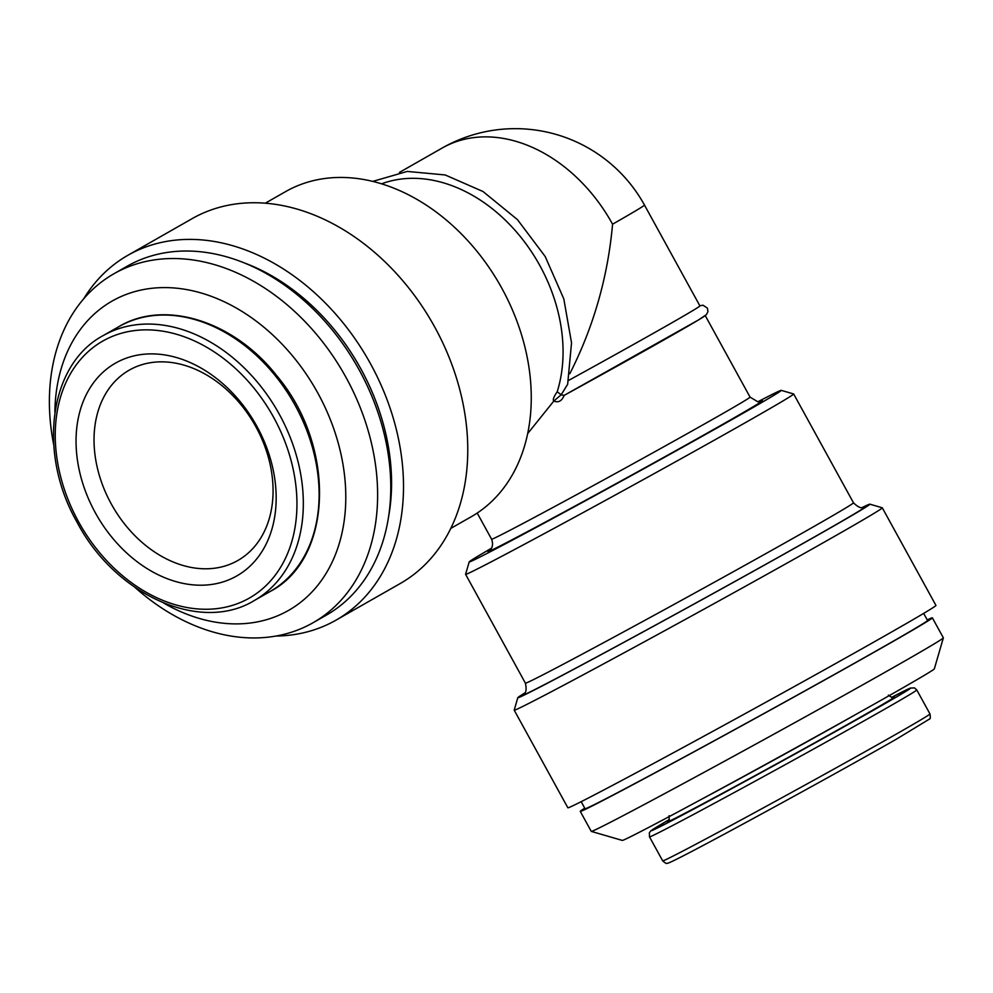 <?xml version="1.0" encoding="UTF-8"?>
<svg xmlns="http://www.w3.org/2000/svg" width="993" height="993" viewBox="0 0 993 993"><rect width="100%" height="100%" fill="white"/><g stroke="black" fill="none" stroke-linecap="round" stroke-linejoin="round"><path stroke-width="1.49" d="M381.585 183.829A147.473 110.285 60.3 0 1 518.023 233.777A147.473 110.285 60.3 0 1 557.197 391.776C553.697 396.877 552.58 399.956 553.833 401.023L527.668 433.606M372.747 181.396L407.229 171.429L445.174 174.954L483.045 191.537L517.427 219.602L545.194 256.504L563.801 298.881L571.534 342.808L567.648 384.291L561.157 394.792L553.833 401.023C558.389 402.959 561.815 401.073 564.148 395.375L561.157 394.792L557.197 391.776M399.397 172.434L442.195 148.031A147.473 110.285 60.3 0 1 612.569 224.195C607.877 276.91 593.628 326.759 569.808 373.728M95.291 512.698A122.487 91.604 60.3 0 1 165.421 355.035A122.487 91.604 60.3 0 1 267.613 540.937A122.487 91.604 60.3 0 1 95.291 512.698M54.876 412.169A178.07 133.161 60.3 0 1 213.954 297.341A178.07 133.161 60.3 0 1 343.603 524.664A178.07 133.161 60.3 0 1 163.783 603.123M53.709 444.777A200.896 150.228 60.3 0 1 113.972 273.733A200.896 150.228 60.3 0 1 344 373.815A200.896 150.228 60.3 0 1 313.031 622.748A200.896 150.228 60.3 0 1 135.135 587.533M113.972 273.733L127.141 266.223A200.896 150.228 60.3 0 1 357.157 366.305A200.896 150.228 60.3 0 1 326.188 615.238L313.031 622.748M243.943 262.773A195.41 146.132 60.3 0 1 388.623 516.459M83.623 298.905A210.019 157.055 60.3 0 1 127.886 255.288A210.019 157.055 60.3 0 1 368.353 359.913A210.019 157.055 60.3 0 1 335.982 620.166A210.019 157.055 60.3 0 1 275.905 636.054M127.886 255.288L192.133 218.646A210.019 157.055 60.3 0 1 432.613 323.271A210.019 157.055 60.3 0 1 400.229 583.524L335.982 620.166M265.292 203.193L285.599 191.612A187.193 139.988 60.3 0 1 499.938 284.879A187.193 139.988 60.3 0 1 471.079 516.832L450.772 528.413M943.35 637.866L934.339 668.86A178.07 2.47 151.2 0 1 895.785 691.885A178.07 2.47 151.2 0 1 725.027 786.543A178.07 2.47 151.2 0 1 622.301 840.413L591.294 831.402A200.896 2.793 151.2 0 1 591.257 831.377A200.896 2.793 151.2 0 0 707.202 770.63A200.896 2.793 151.2 0 0 899.857 663.845A200.896 2.793 151.2 0 0 943.35 637.866A200.896 2.793 151.2 0 0 943.35 637.816L932.353 617.82A200.896 2.793 151.2 0 1 888.859 643.849A200.896 2.793 151.2 0 1 695.063 751.254A200.896 2.793 151.2 0 1 580.26 811.38A200.896 2.793 151.2 0 1 584.753 808.178M927.239 619.893A200.896 2.793 151.2 0 1 932.353 617.82M923.664 613.389L927.549 620.464A195.41 2.718 151.2 0 1 885.247 645.773A195.41 2.718 151.2 0 1 696.726 750.249A195.41 2.718 151.2 0 1 585.063 808.736L581.178 801.674M862.346 507.448A200.896 2.793 151.2 0 1 869.856 504.171L882.256 507.783A210.019 2.917 151.2 0 1 882.293 507.808L935.952 605.42A210.019 2.917 151.2 0 1 890.485 632.628A210.019 2.917 151.2 0 1 687.876 744.911A210.019 2.917 151.2 0 1 567.859 807.781L514.2 710.169A210.019 2.917 151.2 0 1 514.2 710.119L517.8 697.719A200.896 2.793 151.2 0 1 524.589 693.126M882.293 507.808A210.019 2.917 151.2 0 1 836.826 535.016A210.019 2.917 151.2 0 1 634.217 647.299A210.019 2.917 151.2 0 1 514.2 710.169M869.856 504.171A200.896 2.793 151.2 0 1 826.399 530.225A200.896 2.793 151.2 0 1 631.449 638.251A200.896 2.793 151.2 0 1 517.8 697.719M757.771 401.817A178.07 2.47 151.2 0 1 781.23 390.361L793.63 393.96A187.193 2.607 151.2 0 1 793.668 393.985A187.193 2.607 151.2 0 1 753.141 418.239A187.193 2.607 151.2 0 1 572.551 518.321A187.193 2.607 151.2 0 1 465.58 574.351A187.193 2.607 151.2 0 1 465.58 574.302L525.409 683.159C527.854 695.013 522.802 693.375 523.547 694.206M781.23 390.361A178.07 2.47 151.2 0 1 742.714 413.448A178.07 2.47 151.2 0 1 569.92 509.198A178.07 2.47 151.2 0 1 469.192 561.914A178.07 2.47 151.2 0 1 491.436 548.248M612.569 224.195A147.473 2.048 151.2 0 0 644.494 205.092L699.916 305.906A147.473 2.048 151.2 0 1 568.53 380.468M705.191 315.501A147.473 2.048 151.2 0 1 673.266 334.604A147.473 2.048 151.2 0 1 564.148 395.375M111.253 503.91A109.578 81.947 60.3 0 1 129.264 370.128A109.578 81.947 60.3 0 1 254.729 424.719A109.578 81.947 60.3 0 1 237.848 560.499A109.578 81.947 60.3 0 1 111.253 503.91M78.497 521.66A147.932 110.62 60.3 0 1 163.2 331.252A147.932 110.62 60.3 0 1 286.617 555.77A147.932 110.62 60.3 0 1 78.497 521.66M254.295 600.529C200.698 633.484 115.387 595.341 77.131 522.355C37.225 452.882 49.166 364.208 103.198 335.597A152.5 114.034 60.3 0 1 277.804 411.561A152.5 114.034 60.3 0 1 254.295 600.529L270.084 591.518A152.5 114.034 60.3 0 0 293.593 402.55A152.5 114.034 60.3 0 0 118.986 326.585C164.664 299.141 234.1 321.099 276.737 375.714C336.255 445.981 333.338 558.922 270.084 591.518M896.952 733.703A152.5 2.123 151.2 0 1 749.839 815.228A152.5 2.123 151.2 0 1 662.703 860.881C665.26 863.128 666.75 863.922 667.159 863.252C668.227 862.929 665.819 864.717 682.228 856.376C718.46 837.931 840.413 771.201 896.207 739.276L929.585 718.982C930.367 718.982 930.503 717.306 929.969 713.942A152.5 2.123 151.2 0 1 896.952 733.703M649.509 836.876L649.348 832.742L650.775 830.918L669.356 819.535A147.932 2.06 151.2 0 0 704.968 803.064A147.932 2.06 151.2 0 0 878.544 707.301A147.932 2.06 151.2 0 0 891.515 697.409L910.358 688.062L914.479 687.901L916.775 689.936A152.5 2.123 151.2 0 1 883.758 709.697A152.5 2.123 151.2 0 1 736.645 791.222A152.5 2.123 151.2 0 1 649.509 836.876L662.703 860.881M893.203 697.384A129.661 1.8 151.2 0 1 866.492 713.731A129.661 1.8 151.2 0 1 733.641 787.275A129.661 1.8 151.2 0 1 668.426 820.963M856.003 714.352A125.106 1.738 151.2 0 1 702.672 798.645M863.401 507.262A196.329 2.731 151.2 0 1 823.383 531.838A196.329 2.731 151.2 0 1 621.084 643.799A196.329 2.731 151.2 0 1 523.857 693.933M863.798 507.15L863.811 507.15C863.476 506.082 862.135 511.196 853.484 502.793A187.193 2.607 151.2 0 1 812.957 527.047A187.193 2.607 151.2 0 1 632.38 627.129A187.193 2.607 151.2 0 1 525.409 683.159M760.166 401.544A156.609 2.172 151.2 0 1 728.552 421.007A156.609 2.172 151.2 0 1 566.395 510.75A156.609 2.172 151.2 0 1 489.921 550.122M760.539 401.433L757.895 401.83L750.063 397.113A147.473 2.048 151.2 0 1 718.138 416.216A147.473 2.048 151.2 0 1 575.866 495.073A147.473 2.048 151.2 0 1 491.597 539.211C494.464 546.957 489.698 550.37 490.368 549.663L489.636 550.358M103.198 335.597L118.986 326.585M644.494 205.092A147.473 147.473 0 0 0 442.195 148.031M916.775 689.936L929.969 713.942M669.108 815.675C669.245 820.156 668.959 821.968 668.252 821.112M893.415 697.334L893.427 697.334C893.613 698.402 891.937 697.669 888.363 695.137M580.26 811.38L591.257 831.377M793.668 393.985L853.484 502.793M469.192 561.914L465.58 574.302M564.111 395.388L698.427 319.994L706.519 314.545L707.972 311.529L707.364 308.091L703.044 305.223L699.842 305.77M477.211 513.046L491.597 539.211M705.266 315.637L750.063 397.113"/></g></svg>
